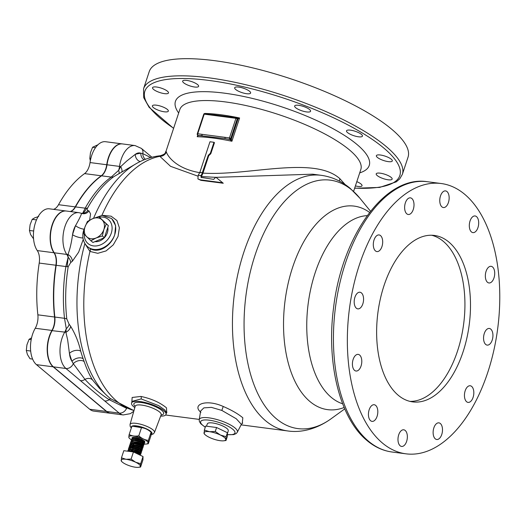 <?xml version="1.0" encoding="UTF-8"?>
<svg xmlns="http://www.w3.org/2000/svg" width="526" height="526" viewBox="0 0 526 526"><rect width="100%" height="100%" fill="white"/><g stroke="black" fill="none" stroke-linecap="round" stroke-linejoin="round"><path stroke-width="0.79" d="M82.977 237.949A6.713 1.65 17 0 1 81.352 237.844A6.713 1.65 17 0 1 72.549 234.708A128.909 70.747 -82.6 0 1 74.002 230.138A128.909 70.747 -82.6 0 1 75.547 225.647C79.387 218.842 81.385 214.739 81.543 213.346L82.681 213.26L85.179 208.171L75.501 206.909A13.426 7.371 -82.6 0 1 74.074 209.019A13.426 7.371 -82.6 0 1 70.431 211.564M83.233 239.415L78.65 252.151L72.338 261.284L70.688 262.559L68.17 266.8A113.36 62.213 97.4 0 0 66.802 318.98L69.077 324.154L70.635 326.265C75.317 333.99 78.683 342.314 80.728 351.243A6.713 3.498 -16.2 0 0 78.4 350.369A6.713 3.498 -16.2 0 0 69.439 353.419L67.65 339.816L65.901 332.34L66.263 328.697L64.514 318.309L54.836 317.046A13.426 7.371 -82.6 0 1 52.212 330.473A23.164 12.709 97.4 0 0 49.51 336.581A23.164 12.709 97.4 0 0 49.878 361.967A23.164 12.709 97.4 0 0 53.422 366.859L106.706 411.477A23.164 12.709 97.4 0 0 110.697 413.311L123.222 414.942A23.164 12.709 -82.6 0 1 119.224 413.114L106.706 411.477M80.728 351.243A123.097 67.552 97.4 0 0 83.167 358.804A6.713 3.82 -19.6 0 0 80.82 357.884A6.713 3.82 -19.6 0 0 71.99 361.342A128.909 70.747 -82.6 0 1 69.439 353.419A16.451 9.027 97.4 0 0 71.99 361.342L73.305 363.709A6.713 5.299 129.9 0 1 65.947 368.489A23.164 12.709 -82.6 0 1 62.029 338.218A23.164 12.709 -82.6 0 1 64.737 332.11A13.426 7.371 97.4 0 0 66.263 328.697A6.713 4.07 -35 0 0 69.077 324.154M144.039 159.851A6.713 5.549 82.2 0 1 140.823 153.211L142.783 153.625L150.719 157.557M140.225 161.554A6.713 5.47 74.7 0 1 135.274 154.348A128.909 70.747 -82.6 0 1 140.823 153.211A16.451 9.027 97.4 0 0 135.274 154.348L126.786 161.002L120.73 166.571L119.534 166.413A23.164 12.709 -82.6 0 1 121.164 159.404A23.164 12.709 -82.6 0 1 135.07 145.571L122.551 143.933A23.164 12.709 97.4 0 0 113.537 148.496A23.164 12.709 97.4 0 0 108.645 157.767A23.164 12.709 97.4 0 0 107.015 164.776A13.426 7.371 -82.6 0 1 103.227 174.218A13.426 7.371 -82.6 0 1 101.544 175.822A112.459 61.72 97.4 0 0 87.421 189.255A112.459 61.72 97.4 0 0 75.501 206.909L75.343 207.086A112.123 61.535 -82.6 0 1 87.231 189.485A112.123 61.535 -82.6 0 1 87.329 189.373M84.094 229.237A6.713 2.058 19.6 0 1 75.547 225.647A16.451 9.027 97.4 0 0 73.686 229.875A16.451 9.027 97.4 0 0 72.549 234.708C71.444 242.861 69.912 249.449 67.946 254.466A6.713 4.8 145.3 0 1 66.776 254.426A23.164 12.709 -82.6 0 1 64.961 226.496A23.164 12.709 -82.6 0 1 78.867 212.662L66.342 211.031A23.164 12.709 97.4 0 0 57.327 215.594A23.164 12.709 97.4 0 0 52.436 224.865A23.164 12.709 97.4 0 0 52.81 250.245A23.164 12.709 97.4 0 0 54.25 252.796A13.426 7.371 -82.6 0 1 55.085 254.275A13.426 7.371 -82.6 0 1 56.197 265.282A112.459 61.72 97.4 0 0 54.836 317.046L54.743 316.895A112.123 61.535 -82.6 0 1 56.098 265.288A13.761 7.555 97.4 0 0 55.026 254.137M121.453 457.837L123.814 450.69L133.453 451.946L143.019 456.548L142.94 459.895L140.58 467.035L140.343 466.187A10.073 2.781 -161.7 0 0 139.094 464.346A10.073 2.781 -161.7 0 0 135.603 462.216L131.092 459.093L126.003 459.283L121.453 457.837L121.374 461.177M140.659 463.695L135.603 462.216A10.073 2.781 -161.7 0 0 126.003 459.283A10.073 2.781 -161.7 0 0 121.144 460.329A10.073 2.781 -161.7 0 0 122.012 461.828A10.073 2.781 -161.7 0 0 125.885 464.3A10.073 2.781 -161.7 0 0 135.484 467.233A10.073 2.781 -161.7 0 0 138.608 467.312A10.073 2.781 -161.7 0 0 140.343 466.187L140.659 463.695L143.019 456.548M143.466 443.24L144.433 442.984M143.854 443.642L144.591 442.774L144.177 441.906L138.805 439.328L133.032 438.559L131.592 439.322L131.487 440.4M141.455 443.576L143.006 443.72M144.433 443.24L142.303 441.229L138.647 439.795L134.722 439.019L132.006 439.249L131.434 439.795M134.137 442.123L137.128 443.523L142.105 444.759M142.96 444.772L143.927 444.516M143.348 445.174L144.085 444.306L143.664 443.438L138.299 440.86L132.526 440.084L131.079 440.854L130.981 441.932M140.948 445.108L142.5 445.252M143.927 444.772L141.796 442.76L138.141 441.327L134.215 440.551L131.5 440.781L130.928 441.327M142.842 446.705L143.578 445.838L143.157 444.97L137.792 442.392L132.019 441.616L130.573 442.386L130.474 443.464M139.548 446.462L141.994 446.784M143.42 446.304L141.29 444.292L137.634 442.859L133.709 442.083L130.994 442.313L130.422 442.853M131.336 443.918L132.105 444.542M142.336 448.231L143.072 447.37L142.651 446.502L137.286 443.924L131.513 443.148L130.067 443.918L129.968 444.996M132.092 445.108L134.88 446.62M142.914 447.836L140.784 445.824L137.128 444.391L133.203 443.615L130.487 443.845L129.915 444.385M141.829 449.763L142.566 448.902L142.145 448.034L136.78 445.456L131.007 444.68L129.56 445.45L129.455 446.521M133.44 447.711L134.373 448.152M138.535 449.526L139.429 449.704M142.408 449.368L140.278 447.356L136.622 445.923L132.697 445.147L129.981 445.377L129.409 445.916M130.172 446.83L131.092 447.606M141.323 451.295L142.059 450.434L141.639 449.566L136.273 446.982L130.501 446.212L129.054 446.982L128.949 448.053M132.933 449.243L133.867 449.684M141.902 450.9L139.771 448.888L136.116 447.455L132.19 446.679L129.475 446.909L128.903 447.448M140.817 452.827L141.553 451.965L141.132 451.098L135.767 448.514L129.994 447.744L128.548 448.514L128.443 449.585M130.566 449.704L133.361 451.216M138.417 452.761L139.969 452.912M141.395 452.432L139.265 450.42L135.609 448.987L131.684 448.205L128.969 448.441L128.397 448.98M141.047 453.491L140.626 452.63L138.91 451.486L135.261 450.046L131.336 449.27L128.614 449.5L127.936 451.117M130.06 451.236L130.586 451.578M138.509 454.379L139.462 454.444M140.31 454.359L140.889 453.964L140.034 452.728L135.103 450.519L131.178 449.737L128.462 449.973L127.89 450.512M140.442 455.312L140.409 454.497L139.679 453.793L134.755 451.578L130.829 450.802L127.805 451.209M140.396 455.286L138.253 453.484L134.597 452.051L128.6 451.315M131.941 438.263L132.072 437.869A6.713 1.854 18.3 0 1 139.305 438.309L135.228 437.487L132.513 437.717L131.993 438.868M131.553 439.572L131.816 440.249M129.528 445.7L129.791 446.377M129.021 447.232L129.284 447.902M128.62 449.908L129.1 450.46M144.841 441.866L144.361 442.11M143.513 442.188L141.067 441.866M139.305 438.309A6.713 1.854 18.3 0 1 144.012 440.703A6.713 1.854 18.3 0 1 144.821 442.083A6.713 1.854 18.3 0 1 144.551 442.405M131.421 439.835A10.073 2.781 18.3 0 1 130.1 438.888A10.073 2.781 18.3 0 1 129.718 438.546A10.073 2.781 18.3 0 1 134.071 436.054A10.073 2.781 18.3 0 1 146.793 441.064A10.073 2.781 18.3 0 1 146.307 444.029A10.073 2.781 18.3 0 1 144.085 444.043M146.307 444.029L148.279 443.753C147.951 443.72 147.977 442.609 148.358 440.413C144.821 439.96 141.632 438.428 138.792 435.811L141.494 427.651C145.031 428.105 148.22 429.637 151.054 432.254L150.416 431.603A10.073 2.781 18.3 0 0 150.035 431.261A10.073 2.781 18.3 0 0 133.828 426.119L132.795 426.251L141.494 427.651M148.358 440.413L151.054 432.254C151.389 432.287 151.363 433.398 150.982 435.594L148.279 443.753M204.344 430.058L205.653 426.086L216.58 427.513L227.416 432.727L227.331 436.514L226.016 440.486L225.753 439.526A11.414 3.149 18.3 0 1 223.78 440.801A11.414 3.149 18.3 0 1 220.249 440.703A11.414 3.149 18.3 0 1 209.368 437.389A11.414 3.149 18.3 0 1 204.976 434.581A11.414 3.149 18.3 0 1 203.989 432.885A11.414 3.149 18.3 0 1 209.499 431.701A11.414 3.149 18.3 0 1 220.381 435.022A11.414 3.149 18.3 0 1 224.332 437.441A11.414 3.149 18.3 0 1 225.753 439.526L226.108 436.698L220.381 435.022L215.265 431.484L209.499 431.701L204.344 430.058L204.252 433.845M227.396 433.779L228.284 430.755A11.026 3.044 -161.7 0 0 226.949 428.512A11.026 3.044 -161.7 0 0 215.634 423.535A11.026 3.044 -161.7 0 0 207.349 423.831L206.481 426.198M92.648 218.691A11.414 9.008 129.9 0 1 97.836 217.909A11.414 9.008 129.9 0 1 102.11 219.921L98.849 216.699L92.648 218.691L87.401 221.479L84.929 227.094L83.424 233.505L90.893 240.757L96.14 237.962L102.346 235.977L103.852 229.56L106.324 223.951L102.11 219.921A11.414 9.008 129.9 0 1 103.852 229.56A11.414 9.008 129.9 0 1 96.14 237.962A11.414 9.008 129.9 0 1 86.678 236.726A11.414 9.008 129.9 0 1 84.929 227.094A11.414 9.008 129.9 0 1 92.648 218.691M107.797 227.41A11.079 8.738 129.9 0 1 104.404 237.667M104.372 237.706A11.079 8.738 129.9 0 1 94.969 241.631M70.155 211.531A13.426 7.371 97.4 0 0 75.225 206.876A112.459 61.72 -82.6 0 1 101.268 175.783A13.426 7.371 97.4 0 0 105.792 168.807A13.426 7.371 97.4 0 0 106.732 164.743A23.164 12.709 -82.6 0 1 122.269 143.9A23.164 12.709 -82.6 0 1 122.407 143.92M122.269 143.9L105.575 141.718A23.164 12.709 97.4 0 0 90.038 162.56A13.426 7.371 -82.6 0 1 89.091 166.63A13.426 7.371 -82.6 0 1 84.568 173.606A112.459 61.72 97.4 0 0 58.524 204.693A13.426 7.371 -82.6 0 1 53.455 209.348M110.559 413.291A23.164 12.709 -82.6 0 1 110.421 413.272A23.164 12.709 -82.6 0 1 106.423 411.444L53.146 366.819A23.164 12.709 -82.6 0 1 51.936 330.44A13.426 7.371 97.4 0 0 53.507 326.896A13.426 7.371 97.4 0 0 54.559 317.014A112.459 61.72 -82.6 0 1 55.914 265.249A13.426 7.371 97.4 0 0 53.974 252.756A23.164 12.709 -82.6 0 1 51.732 226.2A23.164 12.709 -82.6 0 1 66.066 210.992A23.164 12.709 -82.6 0 1 66.204 211.011M66.066 210.992L49.365 208.815A23.164 12.709 97.4 0 0 35.032 224.023A23.164 12.709 97.4 0 0 37.274 250.58A13.426 7.371 -82.6 0 1 39.22 263.066A112.459 61.72 97.4 0 0 37.865 314.831A13.426 7.371 -82.6 0 1 36.807 324.72A13.426 7.371 -82.6 0 1 35.242 328.257A23.164 12.709 97.4 0 0 36.452 364.643L89.729 409.261A23.164 12.709 97.4 0 0 93.72 411.095L110.421 413.272M411.851 198.512A8.39 4.603 97.4 0 0 410.405 197.848A8.39 4.603 97.4 0 0 405 204.187A8.39 4.603 97.4 0 0 406.789 213.826A8.39 4.603 97.4 0 0 408.235 214.49A8.39 4.603 97.4 0 0 413.64 208.151A8.39 4.603 97.4 0 0 411.851 198.512M380.528 235.602A8.39 4.603 97.4 0 0 379.082 234.938A8.39 4.603 97.4 0 0 373.677 241.276A8.39 4.603 97.4 0 0 375.465 250.915A8.39 4.603 97.4 0 0 376.912 251.579A8.39 4.603 97.4 0 0 382.317 245.241A8.39 4.603 97.4 0 0 380.528 235.602M361.415 292.897A8.39 4.603 97.4 0 0 359.968 292.232A8.39 4.603 97.4 0 0 354.563 298.571A8.39 4.603 97.4 0 0 356.352 308.21A8.39 4.603 97.4 0 0 357.798 308.874A8.39 4.603 97.4 0 0 363.203 302.535A8.39 4.603 97.4 0 0 361.415 292.897M359.633 355.043A8.39 4.603 97.4 0 0 358.186 354.379A8.39 4.603 97.4 0 0 352.782 360.724A8.39 4.603 97.4 0 0 354.563 370.363A8.39 4.603 97.4 0 0 356.017 371.027A8.39 4.603 97.4 0 0 361.421 364.682A8.39 4.603 97.4 0 0 359.633 355.043M375.656 405.395A8.39 4.603 97.4 0 0 374.21 404.731A8.39 4.603 97.4 0 0 368.805 411.076A8.39 4.603 97.4 0 0 370.593 420.715A8.39 4.603 97.4 0 0 372.04 421.379A8.39 4.603 97.4 0 0 377.444 415.034A8.39 4.603 97.4 0 0 375.656 405.395M405.204 430.459A8.39 4.603 97.4 0 0 403.751 429.795A8.39 4.603 97.4 0 0 398.346 436.133A8.39 4.603 97.4 0 0 400.135 445.778A8.39 4.603 97.4 0 0 401.581 446.436A8.39 4.603 97.4 0 0 406.986 440.098A8.39 4.603 97.4 0 0 405.204 430.459M440.341 423.515A8.39 4.603 97.4 0 0 438.894 422.851A8.39 4.603 97.4 0 0 433.49 429.19A8.39 4.603 97.4 0 0 435.278 438.829A8.39 4.603 97.4 0 0 436.725 439.493A8.39 4.603 97.4 0 0 442.129 433.154A8.39 4.603 97.4 0 0 440.341 423.515M471.664 386.426A8.39 4.603 97.4 0 0 470.218 385.762A8.39 4.603 97.4 0 0 464.813 392.1A8.39 4.603 97.4 0 0 466.601 401.739A8.39 4.603 97.4 0 0 468.048 402.403A8.39 4.603 97.4 0 0 473.453 396.065A8.39 4.603 97.4 0 0 471.664 386.426M490.778 329.131A8.39 4.603 97.4 0 0 489.331 328.467A8.39 4.603 97.4 0 0 483.927 334.806A8.39 4.603 97.4 0 0 485.715 344.445A8.39 4.603 97.4 0 0 487.161 345.109A8.39 4.603 97.4 0 0 492.566 338.77A8.39 4.603 97.4 0 0 490.778 329.131M492.56 266.978A8.39 4.603 97.4 0 0 491.113 266.314A8.39 4.603 97.4 0 0 485.708 272.659A8.39 4.603 97.4 0 0 487.497 282.298A8.39 4.603 97.4 0 0 488.943 282.962A8.39 4.603 97.4 0 0 494.348 276.617A8.39 4.603 97.4 0 0 492.56 266.978M476.536 216.627A8.39 4.603 97.4 0 0 475.09 215.962A8.39 4.603 97.4 0 0 469.679 222.307A8.39 4.603 97.4 0 0 471.467 231.946A8.39 4.603 97.4 0 0 472.913 232.61A8.39 4.603 97.4 0 0 478.325 226.265A8.39 4.603 97.4 0 0 476.536 216.627M446.995 191.563A8.39 4.603 97.4 0 0 445.548 190.905A8.39 4.603 97.4 0 0 440.137 197.243A8.39 4.603 97.4 0 0 441.925 206.882A8.39 4.603 97.4 0 0 443.372 207.546A8.39 4.603 97.4 0 0 448.783 201.208A8.39 4.603 97.4 0 0 446.995 191.563M448.895 242.085A83.923 46.058 97.4 0 0 434.423 235.451A83.923 46.058 97.4 0 0 380.357 298.86A83.923 46.058 97.4 0 0 398.235 395.256A83.923 46.058 97.4 0 0 412.706 401.89A83.923 46.058 97.4 0 0 466.772 338.481A83.923 46.058 97.4 0 0 448.895 242.085M409.945 401.371A83.923 46.058 97.4 0 0 461.743 335.272A83.923 46.058 97.4 0 0 443.326 241.355A83.923 46.058 97.4 0 0 431.622 235.24M355.398 185.908A8.39 2.314 -161.7 0 0 358.009 186.414A8.39 2.314 -161.7 0 0 362.026 185.737A8.39 2.314 -161.7 0 0 356.806 181.654M388.129 179.793A8.39 2.314 -161.7 0 0 392.146 179.116A8.39 2.314 -161.7 0 0 388.517 175.75A8.39 2.314 -161.7 0 0 380.226 173.172A8.39 2.314 -161.7 0 0 376.208 173.843A8.39 2.314 -161.7 0 0 379.844 177.209A8.39 2.314 -161.7 0 0 388.129 179.793M388.287 161.627A8.39 2.314 -161.7 0 0 392.304 160.949A8.39 2.314 -161.7 0 0 388.668 157.59A8.39 2.314 -161.7 0 0 380.383 155.006A8.39 2.314 -161.7 0 0 376.366 155.683A8.39 2.314 -161.7 0 0 379.996 159.043A8.39 2.314 -161.7 0 0 388.287 161.627M358.436 136.786A8.39 2.314 -161.7 0 0 362.447 136.109A8.39 2.314 -161.7 0 0 358.817 132.749A8.39 2.314 -161.7 0 0 350.526 130.165A8.39 2.314 -161.7 0 0 346.516 130.843A8.39 2.314 -161.7 0 0 350.145 134.202A8.39 2.314 -161.7 0 0 358.436 136.786M306.573 111.926A8.39 2.314 -161.7 0 0 310.59 111.249A8.39 2.314 -161.7 0 0 306.954 107.889A8.39 2.314 -161.7 0 0 298.669 105.305A8.39 2.314 -161.7 0 0 294.652 105.982A8.39 2.314 -161.7 0 0 298.288 109.342A8.39 2.314 -161.7 0 0 306.573 111.926M246.602 93.707A8.39 2.314 -161.7 0 0 250.619 93.03A8.39 2.314 -161.7 0 0 246.983 89.67A8.39 2.314 -161.7 0 0 238.699 87.086A8.39 2.314 -161.7 0 0 234.681 87.763A8.39 2.314 -161.7 0 0 238.311 91.123A8.39 2.314 -161.7 0 0 246.602 93.707M194.587 87.014A8.39 2.314 -161.7 0 0 198.604 86.336A8.39 2.314 -161.7 0 0 194.968 82.97A8.39 2.314 -161.7 0 0 186.684 80.393A8.39 2.314 -161.7 0 0 182.667 81.063A8.39 2.314 -161.7 0 0 186.296 84.43A8.39 2.314 -161.7 0 0 194.587 87.014M164.467 93.635A8.39 2.314 -161.7 0 0 168.478 92.957A8.39 2.314 -161.7 0 0 164.848 89.591A8.39 2.314 -161.7 0 0 156.557 87.014A8.39 2.314 -161.7 0 0 152.547 87.691A8.39 2.314 -161.7 0 0 156.176 91.051A8.39 2.314 -161.7 0 0 164.467 93.635M164.309 111.795A8.39 2.314 -161.7 0 0 168.327 111.124A8.39 2.314 -161.7 0 0 164.691 107.758A8.39 2.314 -161.7 0 0 156.406 105.18A8.39 2.314 -161.7 0 0 152.389 105.851A8.39 2.314 -161.7 0 0 156.025 109.217A8.39 2.314 -161.7 0 0 164.309 111.795M131.835 402.232L132.144 397.472L140.902 396.44C151.363 398.655 159.897 402.456 166.492 407.841L166.676 412.469M160.66 416.138A18.127 5.004 -161.7 0 0 165.992 414.422L166.551 412.732L164.717 409.899L158.648 405.618L141.119 398.925L132.125 401.345L131.566 403.034A18.127 5.004 -161.7 0 0 134.82 407.597M200.893 412.331C191.425 404.619 206.08 398.701 223.234 406.473C231.749 410.175 238.285 413.955 242.828 417.802L242.249 423.305M205.265 427.263L200.728 423.713L199.341 421.379L199.216 419.682A20.067 5.536 18.3 0 1 208.875 417.841A20.067 5.536 18.3 0 1 229.04 424.186A20.067 5.536 18.3 0 1 237.292 432.273L241.362 424.35L236.279 418.768L221.821 410.418L211.367 407.361L203.864 407.874L200.662 410.997M165.992 414.422A18.127 5.004 -161.7 0 0 158.142 407.157A18.127 5.004 -161.7 0 0 140.238 401.575A18.127 5.004 -161.7 0 0 131.566 403.034M92.116 218.915L102.116 215.39L111.308 218.408A18.463 14.57 129.9 0 1 114.76 234.563A18.463 14.57 129.9 0 1 87.599 246.72L90.051 248.522C98.651 253.999 111.459 245.688 114.76 234.563L115.628 225.601L111.893 218.895M143.552 88.769L149.226 71.615A136.293 37.622 18.3 0 1 214.437 60.654A136.293 37.622 18.3 0 1 349.027 102.577A136.293 37.622 18.3 0 1 408.031 157.202L402.357 174.362A136.293 37.622 18.3 0 0 343.36 119.731A136.293 37.622 18.3 0 0 208.769 77.809A136.293 37.622 18.3 0 0 143.552 88.769L143.71 97.652L149.108 107.297L173.587 128.39M83.167 358.804L84.193 361.658C86.705 369.002 89.473 375.077 92.504 379.89L99.453 388.333L106.39 395.072A126.214 69.261 -82.6 0 1 84.883 243.538M93.74 217.882A126.214 69.261 -82.6 0 1 136.615 163.441L113.879 176.624A113.36 62.213 97.4 0 0 87.632 207.961C86.974 209.512 87.066 210.361 87.901 210.518L88.993 210.926L90.584 213.964L89.598 220.164M464.695 194.298A136.293 74.797 -82.6 0 1 493.73 350.842A136.293 74.797 -82.6 0 1 405.927 453.82A136.293 74.797 -82.6 0 1 382.428 443.043A136.293 74.797 -82.6 0 1 353.393 286.499A136.293 74.797 -82.6 0 1 441.196 183.521A136.293 74.797 -82.6 0 1 464.695 194.298M102.978 215.384L111.104 216.186L116.936 220.552L119.382 227.765L118.054 236.483L113.268 244.866L106.061 250.928L97.77 253.308L89.953 251.428L85.173 243.998M202.983 173.107L208.737 155.709L210.814 153.697L214.457 142.691L213.983 142.296A96.35 26.596 18.3 0 0 209.973 141.764L199.854 172.357L198.197 175.25L197.914 178.932L200.34 179.839L222.656 182.752L215.798 177.183L213.681 179.373L201.07 177.38L200.965 175.612L201.701 174.448L202.208 174.869L202.983 173.107C248.39 176.092 313.877 155.433 339.829 178.643L345.148 184.554M344.747 408.886L331.051 418.795C315.968 429.624 300.326 432.839 287.853 430.965A128.909 70.747 -82.6 0 1 265.63 420.774A128.909 70.747 -82.6 0 1 238.166 272.711A128.909 70.747 -82.6 0 1 321.215 175.316L312.562 174.185L216.002 177.347M215.64 177.341L201.379 176.545L201.438 177.61M202.208 174.869L201.379 176.545M222.656 182.752L223.254 183.252L200.939 180.346L197.914 178.932M197.605 176.039L170.542 166.321L159.858 156.321L160.377 155.735C152.053 156.616 144.131 159.187 136.615 163.441M353.59 191.392L360.836 169.464A95.337 26.313 18.3 0 0 349.349 149.838A95.337 26.313 18.3 0 0 225.417 101.926A95.337 26.313 18.3 0 0 179.8 109.592L166.032 151.232L166.347 151.961C167.781 156.616 176.828 169.004 200.327 172.752M166.347 151.961A6.713 6.628 -19.3 0 1 159.858 156.321A128.909 70.747 97.4 0 0 101.886 215.397M87.901 210.518A6.713 6.325 -63.5 0 1 82.681 213.26C83.904 212.695 85.179 211.011 86.52 208.217A6.713 3.281 -151 0 1 85.179 208.171A112.459 61.72 -82.6 0 1 111.223 177.084L118.633 170.345L120.73 166.571A6.713 1.94 60 0 1 121.69 171.897M66.802 318.98A6.713 2.301 -6.4 0 0 64.514 318.309A112.459 61.72 -82.6 0 1 65.868 266.544L68.137 257.247L67.946 254.466A6.713 5.267 51.9 0 1 72.338 261.284M126.766 408.386L109.204 399.688A6.713 5.299 129.9 0 1 104.7 400.95L65.947 368.489L53.422 366.859M103.135 174.33A13.761 7.555 97.4 0 0 106.916 164.769L119.534 166.413A13.426 7.371 97.4 0 1 118.633 170.345A6.713 1.762 -120.3 0 1 118.889 173.521M110.506 398.761A6.713 4.971 -64.9 0 0 109.204 399.688C100.216 393.902 92.142 387.136 84.969 379.391A6.713 5.299 129.9 0 1 80.471 380.653M92.504 379.89A6.713 5.451 -32.9 0 0 84.969 379.391L73.305 363.709A6.713 4.195 -20 0 1 84.193 361.658M68.17 266.8L67.177 266.702L68.137 257.247A13.426 7.371 97.4 0 0 66.776 254.426L54.25 252.796M70.635 326.265A6.713 4.195 -36.3 0 1 65.901 332.34A6.713 3.406 -149.8 0 0 64.737 332.11L52.054 330.657A13.761 7.555 97.4 0 0 54.743 316.895M88.993 210.926A6.713 6.305 -68 0 1 81.543 213.346A6.713 5.569 -69.3 0 0 81.497 213.326L78.867 212.662M70.688 262.559A6.713 5.194 49.8 0 0 68.137 257.247M90.051 248.522A2.683 1.525 -60.1 0 1 89.953 251.428A128.909 70.747 97.4 0 0 116.976 401.377A128.909 70.747 97.4 0 0 133.992 410.523M106.916 164.769A22.828 12.525 -82.6 0 1 113.346 148.726A22.828 12.525 -82.6 0 1 113.445 148.615M73.982 209.131A13.761 7.555 97.4 0 0 75.343 207.086M52.745 250.113A22.828 12.525 -82.6 0 1 52.685 249.975A22.828 12.525 -82.6 0 1 57.137 215.824A22.828 12.525 -82.6 0 1 57.235 215.713M49.819 361.829A22.828 12.525 -82.6 0 1 49.753 361.691A22.828 12.525 -82.6 0 1 52.054 330.657M213.983 142.296L210.341 153.303L210.814 153.697M210.341 153.303L208.263 155.315L208.737 155.709M208.263 155.315L201.701 174.448M200.965 175.612L198.197 175.25M199.854 172.357L202.51 172.712M197.375 134.058L197.257 133.847A1.006 1.006 0 0 0 197.566 134.939L197.993 135.3A1.006 0.723 -34.8 0 0 198.006 135.314A1.006 0.723 -34.8 0 0 198 135.314A1.006 0.796 -50.1 0 0 198.335 135.445L197.211 136.727L197.967 135.228M225.286 138.66L198.335 135.445A96.35 26.596 18.3 0 1 202.254 135.655A1.006 0.552 97.4 0 1 202.083 134.334L225.115 137.339A1.006 0.552 97.4 0 0 225.286 138.66A96.35 26.596 18.3 0 1 230.059 139.587L225.286 138.66M230.191 139.699L230.059 139.587A1.006 0.796 129.9 0 0 231.197 138.772L231.907 141.257L230.191 139.699A1.006 0.723 145.2 0 0 231.387 138.982L237.897 119.297A1.006 0.835 -69.2 0 0 237.469 118.271M237.298 118.212L239.606 117.975L237.686 119.165A1.006 0.796 -50.1 0 0 237.496 118.284L237.423 118.245M225.115 137.339L229.461 137.911L235.944 118.304L208.566 114.727A1.006 0.552 -82.6 0 1 209.17 114.129A1.006 0.552 -82.6 0 1 209.341 114.208L231.999 117.153M204.87 113.57L205.508 114.063M198.006 135.314A1.006 0.723 -34.8 0 0 198.401 135.55M231.598 117.739A1.006 0.552 -82.6 0 1 232.203 117.134L232.203 117.134A1.006 0.552 -82.6 0 1 232.38 117.213M208.566 114.727L204.22 114.162A1.006 0.552 -82.6 0 1 204.824 113.563L214.358 114.688M98.849 216.699L108.376 225.667L104.398 237.693L92.944 242.473L90.893 240.757M108.376 225.667L106.324 223.951M104.398 237.693L102.346 235.977M216.58 427.513L215.265 431.484M227.416 432.727L226.108 436.698M223.78 440.801L226.016 440.486M141.888 442.261L143.69 442.09M144.177 441.906L141.987 440.249L138.871 439.052L135.53 438.414L133.032 438.559M141.382 443.793L143.184 443.622M143.664 443.438L141.481 441.781L138.364 440.584L135.024 439.946L132.526 440.084M143.157 444.97L140.975 443.313L137.858 442.116L132.552 441.577M132.427 443.569L133.828 444.569M142.651 446.502L140.468 444.845L137.352 443.648L134.012 443.01L131.513 443.148M131.224 443.642L131.474 444.621M131.921 445.101L133.867 446.41M141.704 447.659L139.962 446.377L136.845 445.18L131.539 444.634M130.718 445.174L130.967 446.153M131.415 446.633L133.361 447.942M139.357 449.921L139.85 449.96M141.639 449.566L139.456 447.909L136.339 446.712L132.999 446.074L130.501 446.212M130.211 446.705L130.461 447.685M132.302 449.165L132.854 449.474M141.132 451.098L138.949 449.441L135.833 448.244L132.493 447.606L129.994 447.744M131.796 450.697L132.348 451.006M140.626 452.63L138.443 450.973L135.327 449.776L130.021 449.23M139.679 453.787L137.937 452.505L134.82 451.308L129.514 450.762M138.792 435.811C135.215 436.468 132 436.047 129.153 434.548L131.848 426.395L132.795 426.251M129.153 434.548C128.771 436.738 128.745 437.856 129.074 437.895M133.453 451.946L131.092 459.093M138.608 467.312L140.58 467.035M90.327 160.805L89.821 158.385L90.459 152.724L92.583 147.26L98.02 144.722M33.552 238.804L30.561 234.511L29.449 230.46L30.081 224.799L32.204 219.335L34.703 217.823L38.687 216.508M90.82 158.517L89.821 158.385M95.522 147.648L92.583 147.26M33.657 231.013L29.449 230.46M32.619 359.094L30.021 358.758L27.418 354.511L26.3 350.467L26.931 344.806L29.062 339.342L31.553 337.83M31.192 339.618L29.062 339.342M36.498 219.894L32.204 219.335M30.672 351.033L26.3 350.467M90.038 162.56L106.732 164.743M37.865 314.831L54.559 317.014M89.729 409.261L106.423 411.444M140.902 396.44A2.012 1.105 -82.6 0 1 141.106 398.925M161.212 414.626L161.16 414.823A13.669 3.774 -161.7 0 0 155.321 409.333A13.669 3.774 -161.7 0 0 141.757 405.099A13.669 3.774 -161.7 0 0 135.208 406.243L135.281 406.052M135.143 406.46A15.681 4.326 18.3 0 1 141.395 402.541A15.681 4.326 18.3 0 1 159.805 409.004A15.681 4.326 18.3 0 1 161.074 415.034M223.234 406.473L221.821 410.418M151.126 434.68L153.237 433.963L154.447 432.51A12.854 3.55 -161.7 0 0 154.453 432.503A12.854 3.55 -161.7 0 0 148.963 427.342A12.854 3.55 -161.7 0 0 136.214 423.358A12.854 3.55 -161.7 0 0 130.047 424.429A12.854 3.55 -161.7 0 0 130.047 424.436L130.159 426.349L131.303 428.046M151.179 434.285A10.842 2.992 -161.7 0 0 148.582 429.92A10.842 2.992 -161.7 0 0 136.582 425.896A10.842 2.992 -161.7 0 0 131.467 427.546M205.311 427.132A18.075 4.99 18.3 0 1 209.295 420.189A18.075 4.99 18.3 0 1 232.479 429.019A18.075 4.99 18.3 0 1 227.377 434.568M84.278 234.366A15.78 12.453 -50.1 0 0 95.548 245.99A15.78 12.453 -50.1 0 0 111.269 233.209A15.78 12.453 -50.1 0 0 99.394 217.159M178.669 113.005A102.057 28.167 18.3 0 1 224.286 93.148A102.057 28.167 18.3 0 1 339.02 132.085A102.057 28.167 18.3 0 1 359.712 172.876M173.633 128.245A134.281 37.063 18.3 0 1 209.105 80.439A134.281 37.063 18.3 0 1 377.458 143.059A134.281 37.063 18.3 0 1 354.669 188.117M331.051 418.795A125.267 68.748 -82.6 0 1 276.308 418.703A125.267 68.748 -82.6 0 1 255.117 254.978A125.267 68.748 -82.6 0 1 351.92 190.077A125.267 68.748 -82.6 0 1 359.843 198.164L350.296 188.44C341.729 181.22 332.037 176.848 321.215 175.316M344.149 407.492A102.623 56.321 -82.6 0 1 309.945 401.535A102.623 56.321 -82.6 0 1 291.877 269.608A102.623 56.321 -82.6 0 1 369.594 212.445M342.656 403.79A95.337 52.324 -82.6 0 1 331.295 397.386A95.337 52.324 -82.6 0 1 310.011 292.476A95.337 52.324 -82.6 0 1 367.207 215.64M405.927 453.82L392.015 452.005A136.293 74.797 -82.6 0 1 368.516 441.229A136.293 74.797 -82.6 0 1 339.48 284.684A136.293 74.797 -82.6 0 1 427.283 181.707L441.196 183.521M339.829 178.643L339.48 181.154M204.91 113.445A95.337 26.313 18.3 0 1 239.606 117.975L231.907 141.257A95.337 26.313 -161.7 0 0 197.211 136.727L197.75 135.097M113.879 176.624A6.713 4.99 -125.7 0 1 111.223 177.084L101.544 175.822M81.438 213.306A13.426 7.371 97.4 0 0 82.681 213.26M67.177 266.702L56.098 265.288M126.582 408.314A6.713 5.424 -91.7 0 0 126.582 408.327A6.713 5.299 129.9 0 1 119.224 413.114L104.7 400.95M145.413 159.306A6.713 5.74 87.1 0 1 142.783 153.625A6.713 5.299 -50.1 0 0 141.349 148.378L135.07 145.571M86.52 208.217A6.713 3.281 -151 0 0 87.632 207.961M200.34 179.839L200.939 180.346M237.686 119.165L237.252 118.81L230.769 138.417L231.197 138.772M197.566 134.939A1.006 0.796 -50.1 0 0 197.907 135.083A1.006 0.552 97.4 0 1 197.737 133.768L197.257 133.847L203.74 114.247L204.22 114.162L197.737 133.768L202.083 134.334M229.461 137.911L230.769 138.417A1.006 0.796 129.9 0 1 229.632 139.226A1.006 0.552 97.4 0 1 229.461 137.911M227.837 116.47L236.549 117.699A1.006 1.006 0 0 1 237.068 117.929A1.006 0.796 -50.1 0 1 237.252 118.81L235.944 118.304A1.006 0.552 -82.6 0 1 236.549 117.699A1.006 0.552 -82.6 0 1 236.72 117.778A1.006 0.796 -50.1 0 1 237.068 117.929L237.496 118.284M203.74 114.247A1.006 1.006 0 0 1 204.824 113.563A1.006 0.552 -82.6 0 1 205.002 113.642M36.452 364.643L53.146 366.819M35.242 328.257L51.936 330.44M39.22 263.066L55.914 265.249M37.274 250.58L53.974 252.756M58.524 204.693L75.225 206.876M84.568 173.606L101.268 175.783M141.047 453.497L140.889 453.964M130.047 424.429L135.208 406.243M199.216 419.682L200.643 411.082M84.719 227.751L83.825 230.013C82.207 234.241 81.964 241.618 87.599 246.72M370.528 211.255L359.843 198.164M392.015 452.005C383.033 450.789 374.742 447.001 367.148 440.643C339.776 418.42 326.298 363.262 333.517 308.203C341.67 236.187 384.973 174.888 427.283 181.707M106.39 395.072L110.125 398.445L133.966 410.615M287.853 430.965L241.092 424.863M199.262 419.406L165.611 415.014M354.623 188.262L379.667 187.414L396.302 181.832L399.721 178.879L402.357 174.362M166.032 151.232C164.75 152.606 166.847 153.566 160.377 155.735M151.922 157.235L141.349 148.378M133.768 411.306L130.356 413.666L123.222 414.942M111.308 218.408L111.953 218.947M227.37 434.693L233.702 434.601L236.194 433.555L237.292 432.273M154.453 432.503L161.16 414.823M241.362 424.35L242.716 423.049M166.551 412.732L166.933 412.2L166.571 412.305M204.976 434.581L204.16 433.792M132.986 441.492L132.019 441.616M141.448 447.356L142.145 448.034M131.973 444.555L131.007 444.68M130.455 449.151L129.488 449.276M139.423 453.484L140.12 454.162M129.942 450.683L128.982 450.808M129.718 438.546L128.995 437.842M122.012 461.828L121.296 461.131"/></g></svg>
